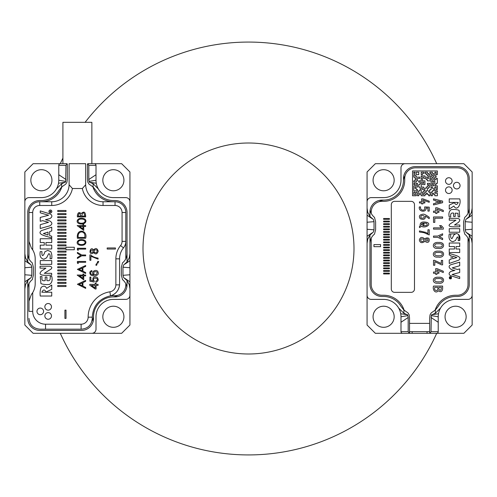 <?xml version="1.0" encoding="UTF-8"?>
<svg xmlns="http://www.w3.org/2000/svg" width="497" height="497" viewBox="0 0 497 497"><rect width="100%" height="100%" fill="white"/><g stroke="black" fill="none" stroke-linecap="round" stroke-linejoin="round"><path stroke-width="0.75" d="M81.11 329.169L81.527 329.169C88.062 328.523 91.647 324.939 92.28 318.415L92.28 317.148C93.051 306.009 98.822 298.977 109.595 296.05L110.514 295.833A12.413 12.413 0 0 1 109.595 296.05L110.514 295.833C115.801 294.069 118.814 290.416 119.547 284.868A12.413 12.413 0 0 1 109.595 296.05C98.822 298.977 93.051 306.009 92.28 317.148L92.28 318.415C91.647 324.939 88.062 328.523 81.527 329.169L45.538 329.169L81.11 329.169L81.11 324.206A7.033 7.033 0 0 0 88.143 317.173A25.651 25.651 0 0 1 109.899 291.82A7.033 7.033 0 0 0 115.863 284.868L115.863 258.844A21.098 21.098 0 0 1 120.585 245.537A6.616 6.616 0 0 0 122.069 241.362L122.069 212.511A7.033 7.033 0 0 0 115.037 205.478L103.041 205.478A21.098 21.098 0 0 1 82.347 188.512L72.432 188.512L69.108 184.791L69.114 163.693L85.664 163.693L85.67 184.791A17.376 17.376 0 0 0 103.041 201.751L115.037 201.751A10.754 10.754 0 0 1 125.791 212.511A10.754 10.754 0 0 0 115.037 201.751L103.041 201.751A17.376 17.376 0 0 1 85.67 184.791L82.347 188.512L72.432 188.512L69.108 184.791L69.114 163.693L85.664 163.693L85.67 184.791L82.347 188.512A21.098 21.098 0 0 0 103.041 205.478L103.041 201.751L103.041 205.478L115.037 205.478L115.037 201.751L115.037 205.478A7.033 7.033 0 0 1 122.069 212.511L125.791 212.511L125.791 241.362L125.791 212.511L122.069 212.511L122.069 241.362L125.791 241.362L125.791 258.825L125.791 241.362A10.344 10.344 0 0 1 123.473 247.885A10.344 10.344 0 0 0 125.791 241.362L122.069 241.362A6.616 6.616 0 0 1 120.585 245.537L123.473 247.885A17.376 17.376 0 0 0 119.584 258.844A17.376 17.376 0 0 1 123.473 247.885L120.585 245.537A21.098 21.098 0 0 0 115.863 258.844L119.584 258.844L119.584 283.88L119.584 258.844L115.863 258.844L115.863 284.868L119.547 284.868L119.584 283.88L119.547 284.868A12.413 12.413 0 0 1 110.514 295.833C115.801 294.069 118.814 290.416 119.547 284.868L115.863 284.868A7.033 7.033 0 0 1 109.899 291.82L110.514 295.833L109.899 291.82A25.651 25.651 0 0 0 88.143 317.173L92.28 317.173L88.143 317.173A7.033 7.033 0 0 1 81.11 324.206L81.11 329.169M39.741 329.169L45.538 329.169L39.741 329.169C33.169 328.455 29.584 324.87 28.988 318.415C29.584 324.87 33.169 328.455 39.741 329.169M114.621 295.653A21.514 21.514 0 0 0 109.595 296.05A21.514 21.514 0 0 1 114.621 295.653A10.754 10.754 0 0 0 125.791 284.905L125.791 283.681L125.791 284.905A10.754 10.754 0 0 1 114.621 295.653M113.378 201.751A21.514 21.514 0 0 1 92.896 186.804A21.514 21.514 0 0 0 113.378 201.751M41.4 201.751A21.514 21.514 0 0 0 61.883 186.804A21.514 21.514 0 0 1 41.4 201.751M51.738 201.751A17.376 17.376 0 0 0 69.108 184.791A17.376 17.376 0 0 1 51.738 201.751L51.738 205.478A21.098 21.098 0 0 0 72.432 188.512A21.098 21.098 0 0 1 51.738 205.478L39.741 205.478A7.033 7.033 0 0 0 32.709 212.511L28.988 212.511A10.754 10.754 0 0 1 39.741 201.751L51.738 201.751L51.738 205.478L39.741 205.478A7.033 7.033 0 0 0 32.709 212.511L28.988 212.511A10.754 10.754 0 0 1 39.741 201.751L51.738 201.751M31.305 247.885L28.988 241.362L28.988 212.511L28.988 258.825L28.988 241.362L31.305 247.885L32.709 249.892L32.709 212.511L32.709 249.892A17.376 17.376 0 0 1 35.194 258.844A17.376 17.376 0 0 0 32.709 249.892L31.305 247.885M45.538 324.206L81.11 324.206L45.538 324.206L45.538 329.169L45.538 324.206A12.823 12.823 0 0 1 32.709 311.383L32.709 292.615A17.376 17.376 0 0 0 35.194 283.663L35.194 258.844L35.194 283.663A17.376 17.376 0 0 1 32.709 292.615L31.305 294.622L28.988 301.145L28.988 283.681L28.988 301.145L31.305 294.622L32.709 292.615L32.709 311.383A12.823 12.823 0 0 0 45.538 324.206M48.159 312.619A3.311 3.311 0 0 1 51.029 317.589A3.311 3.311 0 0 1 45.295 317.589A3.311 3.311 0 0 1 48.159 312.619A3.311 3.311 0 0 1 51.029 317.589A3.311 3.311 0 0 1 45.295 317.589A3.311 3.311 0 0 1 48.159 312.619M48.159 303.518A3.311 3.311 0 0 1 51.029 308.488A3.311 3.311 0 0 1 45.295 308.488A3.311 3.311 0 0 1 48.159 303.518A3.311 3.311 0 0 1 51.029 308.488A3.311 3.311 0 0 1 45.295 308.488A3.311 3.311 0 0 1 48.159 303.518M40.282 308.072A3.311 3.311 0 0 1 43.146 313.035A3.311 3.311 0 0 1 37.412 313.035A3.311 3.311 0 0 1 40.282 308.072A3.311 3.311 0 0 1 43.146 313.035A3.311 3.311 0 0 1 37.412 313.035A3.311 3.311 0 0 1 40.282 308.072M28.988 311.383L28.988 301.145L28.988 311.383L32.709 311.383L28.988 311.383M403.471 180.809A9.101 9.101 0 0 1 405.049 175.938M373.346 232.049L369.967 235.031L369.967 243.331C370.153 239.486 371.663 236.417 374.502 234.118L375.62 229.732L375.62 221.761L374.502 217.375C372.234 215.561 370.781 213.132 370.135 210.101L369.967 212.095A11.996 11.996 0 0 1 381.963 200.098A11.996 11.996 0 0 0 369.967 212.095L369.967 216.468L373.346 219.444L374.024 221.681L374.024 229.813L373.346 232.049L369.967 235.025L367.73 239.194L367.072 243.331L367.072 215.195L372.203 218.674M429.998 333.307L429.675 332.891L429.675 318.086L430.029 314.881L431.21 312.917L435.329 310.004L438.05 306.624A20.271 20.271 0 0 1 455.6 296.485L457.259 296.485A11.996 11.996 0 0 0 469.255 284.489L469.255 243.331C469.075 239.498 467.565 236.429 464.726 234.118L463.602 229.732L463.602 221.761L464.726 217.375C467.559 215.077 469.075 212.008 469.255 208.162L469.255 178.585A11.996 11.996 0 0 0 457.259 166.588L415.473 166.588A11.996 11.996 0 0 0 403.477 178.585L403.477 180.243A19.855 19.855 0 0 1 383.622 200.098L381.963 200.098M431.036 331.654L438.23 331.654L438.23 316.757A17.376 17.376 0 0 1 440.553 308.072L435.329 313.265L432.061 314.669L431.297 315.62L431.036 331.654L430.023 333.307L463.875 333.307L472.15 325.032L472.15 295.249A4.138 4.138 0 0 1 468.012 299.387L455.6 299.387A17.376 17.376 0 0 0 440.553 308.072A17.376 17.376 0 0 1 455.6 299.387M469.255 243.331L469.255 235.025L465.875 232.049L469.255 235.025L471.491 239.194L472.15 243.331L472.15 295.249M369.967 243.331L369.967 284.489A11.996 11.996 0 0 0 381.963 296.485L383.622 296.485A20.271 20.271 0 0 1 401.172 306.624L403.893 310.004L408.012 312.917L409.199 314.881L409.547 318.086L409.547 332.891L409.224 333.307L375.347 333.307L367.072 325.032L367.072 243.331M408.031 333.307L430.023 333.307M438.23 331.654A1.653 1.653 0 0 1 436.571 333.307M407.67 314.744L400.731 313.75A17.376 17.376 0 0 1 400.992 316.757L400.992 322.273L408.186 317.484L407.925 315.62L407.161 314.669L403.893 313.265L398.669 308.072A17.376 17.376 0 0 1 400.731 313.75A17.376 17.376 0 0 0 383.622 299.387A17.376 17.376 0 0 1 398.669 308.072M402.651 333.307A1.653 1.653 0 0 1 400.992 331.654L400.992 322.273M373.346 219.444L369.967 216.462L367.73 212.3L367.072 208.162L367.072 171.968L375.347 163.693L463.875 163.693L472.15 171.968L472.15 208.162L471.491 212.3L469.255 216.468L465.875 219.444L465.198 221.681L465.198 229.813L465.875 232.049M405.13 163.693A4.138 4.138 0 0 0 400.992 167.831L400.992 180.243A17.376 17.376 0 0 1 383.622 197.613L371.209 197.613A4.138 4.138 0 0 0 367.072 201.751M367.072 295.249A4.138 4.138 0 0 0 371.209 299.387L383.622 299.387M472.15 208.162L472.15 215.195L467.037 218.661M472.15 243.331L472.15 215.195M367.072 208.162L367.072 215.195M394.171 180.243A10.549 10.549 0 0 0 378.347 171.105A10.549 10.549 0 0 0 378.347 189.376A10.549 10.549 0 0 0 394.171 180.243M466.149 316.757A10.549 10.549 0 0 0 450.325 307.624A10.549 10.549 0 0 0 450.325 325.895A10.549 10.549 0 0 0 466.149 316.757M394.171 316.757A10.549 10.549 0 0 0 378.347 307.624A10.549 10.549 0 0 0 378.347 325.895A10.549 10.549 0 0 0 394.171 316.757M379.317 201.67A9.101 9.101 0 0 1 384.187 200.092M367.072 236.299L372.185 232.832M367.072 229.266L374.024 229.813M367.072 222.234L374.024 221.681M409.199 333.307L408.186 331.654L408.186 317.484M400.992 316.757L407.925 315.62M438.23 322.273L431.036 317.484M438.23 316.757L431.297 315.62M438.491 313.75L431.551 314.744M472.15 236.299L467.031 232.826M472.15 229.266L465.198 229.813M472.15 222.234L465.198 221.681M469.255 208.162L469.255 216.468L465.875 219.444M412.162 333.307L412.162 331.654M427.06 333.307L427.06 331.654M451.419 277.78L451.127 277.059C448.996 277.55 448.996 278.028 451.121 278.5L451.419 277.78M449.698 278.158L450.301 277.78L449.698 277.307L451.108 277.307L450.425 278.252L449.698 278.158M454.482 224.998L459.8 224.998L459.8 226.769C455.476 226.738 446.157 227.638 450.009 223.992L455.948 220.183L449.238 220.183L449.238 218.413C453.457 218.494 463.341 217.133 458.445 222.376L454.482 224.998M451.17 259.297L451.17 255.657L449.238 254.986L449.238 253.364C454.376 255.178 463.018 256.582 458.781 260.161L449.238 263.453L449.238 259.906L451.17 259.297M438.124 248.345C444.672 249.854 445.902 241.846 438.646 242.474C431.315 241.685 431.924 249.444 438.124 248.345M438.124 257.042C444.672 258.552 445.902 250.544 438.646 251.171C431.315 250.382 431.924 258.142 438.124 257.042M438.124 283.135C444.672 284.644 445.902 276.636 438.646 277.264C431.315 276.475 431.924 284.234 438.124 283.135M439.572 225.644L441.734 227.862L433.521 227.862L433.521 229.123L443.293 229.123L443.293 227.769L441.299 225.638L439.572 225.644M436.981 212.393L436.981 213.443L435.695 213.443L435.695 212.393L433.521 212.393L433.521 211.138L435.695 211.138L435.695 207.789L437.118 207.789L443.293 210.361L443.293 211.641L436.981 209.057L436.981 211.138L438.932 211.138L438.932 212.393L436.981 212.393M436.981 274.325L436.981 273.275L438.932 273.275L438.932 272.021L436.981 272.021L436.981 269.939L443.293 272.524L443.293 271.244L437.118 268.678L435.695 268.672L435.695 272.021L433.521 272.021L433.521 273.275L435.695 273.275L435.695 274.325L436.981 274.325M433.521 200.123L436.173 200.738L436.173 203.074L433.521 203.689L433.521 204.938L442.622 202.701L442.622 201.123L433.521 198.887L433.521 200.123M434.807 222.395L434.807 218.214L442.622 218.214L442.622 216.959L433.521 216.959L433.521 222.395L434.807 222.395M442.622 238.28L439.199 236.696L442.622 235.112L442.622 233.764L437.764 236.069L433.521 236.069L433.521 237.324L437.776 237.324L442.622 239.647L442.622 238.28M434.807 265.268L434.807 261.689L441.616 264.845L442.622 264.858L442.622 260.422L441.33 260.422L441.33 263.503L434.502 260.322L433.521 260.322L433.521 265.268L434.807 265.268M442.622 288.956L442.622 286.079L433.521 286.079C432.253 289.583 435.54 294.255 438.323 290.708C440.541 292.429 441.97 291.845 442.622 288.956M424.767 241.225L425.631 241.722C426.942 242.611 428.047 242.561 428.93 241.561C429.812 238.56 428.799 237.429 425.886 238.156L424.916 239.045C422.133 236.647 420.276 236.957 419.344 239.989C420.04 242.853 421.742 243.406 424.45 241.654L424.767 241.225M422.916 203.913L422.916 202.981L424.867 202.981L424.867 201.863L422.916 201.863L422.916 200.011L429.228 202.31L429.228 201.173L423.053 198.887L421.63 198.887L421.63 201.863L419.456 201.863L419.456 202.981L421.63 202.981L421.63 203.913L422.916 203.913M426.028 207.97L427.936 208.113L427.936 211.095L429.228 211.095L429.228 207.156L424.662 206.926L424.742 208.467C424.811 211.411 419.58 210.287 420.624 206.926L419.331 206.926C418.294 212.107 426.737 212.722 426.028 207.97M422.972 214.238C419.468 214.698 418.549 216.195 420.22 218.73C423.761 220.078 425.507 219.196 425.463 216.077L429.228 218.674L429.228 217.276C428.725 216.953 424.363 213.598 422.972 214.238M427.936 229.8L427.936 233.621L425.805 232.385L419.456 230.925L419.456 232.043L424.028 232.689L429.228 234.944L429.228 229.8L427.936 229.8M420.543 225.657L419.493 226.278L419.456 227.601L421.543 226.334C424.978 228.446 431.893 224.656 427.184 222.457C422.531 221.351 420.189 222.209 420.151 225.011L420.543 225.657M389.412 219.332L389.412 218.506L383.622 218.506L383.622 219.332L389.412 219.332M389.412 221.935L389.412 221.109L383.622 221.109L383.622 221.935L389.412 221.935M389.412 224.532L389.412 223.706L383.622 223.706L383.622 224.532L389.412 224.532M389.412 227.135L389.412 226.309L383.622 226.309L383.622 227.135L389.412 227.135M389.412 229.732L389.412 228.912L383.622 228.912L383.622 229.732L389.412 229.732M389.412 232.335L389.412 231.509L383.622 231.509L383.622 232.335L389.412 232.335M389.412 234.938L389.412 234.112L383.622 234.112L383.622 234.938L389.412 234.938M389.412 237.535L389.412 236.709L383.622 236.709L383.622 237.535L389.412 237.535M389.412 240.138L389.412 239.312L383.622 239.312L383.622 240.138L389.412 240.138M389.412 242.735L389.412 241.909L383.622 241.909L383.622 242.735L389.412 242.735M389.412 245.338L389.412 244.512L383.622 244.512L383.622 245.338L389.412 245.338M389.412 247.935L389.412 247.115L383.622 247.115L383.622 247.935L389.412 247.935M389.412 250.538L389.412 249.711L383.622 249.711L383.622 250.538L389.412 250.538M389.412 253.141L389.412 252.314L383.622 252.314L383.622 253.141L389.412 253.141M389.412 255.738L389.412 254.911L383.622 254.911L383.622 255.738L389.412 255.738M389.412 258.341L389.412 257.514L383.622 257.514L383.622 258.341L389.412 258.341M389.412 260.937L389.412 260.117L383.622 260.117L383.622 260.937L389.412 260.937M389.412 263.54L389.412 262.714L383.622 262.714L383.622 263.54L389.412 263.54M389.412 266.143L389.412 265.317L383.622 265.317L383.622 266.143L389.412 266.143M389.412 268.74L389.412 267.914L383.622 267.914L383.622 268.74L389.412 268.74M389.412 271.343L389.412 270.517L383.622 270.517L383.622 271.343L389.412 271.343M389.412 273.94L389.412 273.114L383.622 273.114L383.622 273.94L389.412 273.94M380.565 246.667L380.565 244.599L373.949 244.599L373.949 246.667L380.565 246.667M435.117 310.196A21.514 21.514 0 0 1 455.6 295.249L457.259 295.249A10.754 10.754 0 0 0 468.012 284.489L468.012 238.175M371.209 213.319L371.209 212.095A10.754 10.754 0 0 1 381.963 201.341L383.622 201.341A21.098 21.098 0 0 0 404.72 180.243L404.72 178.585A10.754 10.754 0 0 1 415.473 167.831L457.259 167.831A10.754 10.754 0 0 1 468.012 178.585L468.012 213.319M404.104 310.196A21.514 21.514 0 0 0 383.622 295.249L381.963 295.249A10.754 10.754 0 0 1 371.209 284.489L371.209 238.175M456.762 188.928A3.311 3.311 0 0 0 459.626 183.965A3.311 3.311 0 0 0 453.891 183.965A3.311 3.311 0 0 0 456.762 188.928M448.816 184.344A3.311 3.311 0 0 0 451.686 179.38A3.311 3.311 0 0 0 445.952 179.38A3.311 3.311 0 0 0 448.816 184.344M448.816 193.513A3.311 3.311 0 0 0 451.686 188.549A3.311 3.311 0 0 0 445.952 188.549A3.311 3.311 0 0 0 448.816 193.513M391.313 289.043L391.313 204.646A3.311 3.311 0 0 1 394.624 201.341L411.174 201.341A3.311 3.311 0 0 1 414.479 204.646L414.479 289.043A3.311 3.311 0 0 1 411.174 292.354L394.624 292.354A3.311 3.311 0 0 1 391.313 289.043M454.923 270.393C450.102 270.182 446.89 266.156 451.052 264.659L459.7 262.174L459.7 265.74L452.208 267.908L457.464 269.486L459.7 268.914L459.7 272.48L452.096 274.524L459.7 276.773L459.7 278.568L450.257 275.574C448.555 274.133 448.785 272.741 450.953 271.393L454.923 270.393M454.5 248.991L454.5 246.549L449.238 246.549L449.238 243.008L459.7 243.008L459.7 246.549L456.041 246.549L456.041 248.991L459.7 248.991L459.7 252.544L449.238 252.544L449.238 248.991L454.5 248.991M450.779 234C450.4 237.026 450.816 238.566 452.034 238.628L453.904 234.832L456.352 233.503C459.309 234.093 460.427 236.454 459.7 240.598L458.159 240.598C458.445 238.473 458.153 237.249 457.29 236.932L455.5 240.473L452.904 241.704C449.63 241.039 448.406 238.473 449.238 234L454.972 233.795M459.7 232.242L449.238 232.242L449.238 228.701L459.7 228.701L459.7 232.242M458.259 202.428L449.238 202.428L449.238 198.887L459.7 198.887C461.545 204.149 456.967 211.765 453.867 206.019L449.238 209.113L449.238 205.112L454.382 202.646C455.693 205.162 456.985 205.093 458.259 202.428M455.209 213.151L457.923 213.294L458.159 216.897L459.7 216.897L459.116 210.324C456.824 209.517 454.221 209.274 451.319 209.604C449.133 210.97 448.437 213.455 449.238 217.052L450.779 217.052C450.22 213.872 451.183 212.573 453.668 213.151L453.668 216.506L455.209 216.506L455.209 213.151M451.264 276.891C451.798 278.655 451.22 279.246 449.53 278.674C448.99 276.947 449.568 276.357 451.264 276.891M429.675 331.654L409.547 331.654M423.357 225.744L422.736 225.582L423.935 224.861L423.935 223.575L421.549 225.011C420.978 223.339 422.612 222.774 426.451 223.302C428.11 224.924 427.078 225.731 423.357 225.744M421.176 215.773C423.873 215.17 424.767 215.897 423.848 217.941C421.114 218.531 420.226 217.804 421.176 215.773M423.481 239.088L424.233 240.07C423.227 241.548 422.183 241.909 421.089 241.151L420.636 239.883L421.102 238.908L423.481 239.088M426.153 240.809L425.587 240.057L426.153 239.25C427.706 238.548 428.284 239.088 427.88 240.871L426.153 240.809M434.807 287.334L437.72 287.334C438.913 291.82 433.403 291.267 434.807 287.334M438.888 289.266L438.888 287.334L441.33 287.334C441.212 290.503 440.398 291.149 438.888 289.266M437.466 202.77L437.459 201.055L441.237 201.919L437.466 202.77M439.988 281.88L436.378 281.83C434.223 280.842 434.123 279.761 436.068 278.593L439.839 278.519L441.945 279.041C442.74 280.749 442.088 281.7 439.988 281.88M439.988 255.781L436.378 255.738C434.223 254.75 434.123 253.669 436.068 252.501L439.839 252.426L441.945 252.948C442.74 254.657 442.088 255.607 439.988 255.781M439.988 247.084L436.378 247.04C434.223 246.052 434.123 244.971 436.068 243.803L439.839 243.729L441.945 244.251C442.74 245.959 442.088 246.91 439.988 247.084M459.7 240.598L458.625 234.323M452.612 258.825L456.849 257.539L452.612 256.141L452.612 258.825M450.916 277.525L450.493 277.525L450.518 278.022L450.916 277.525M60.292 333.307A206.435 206.435 0 0 0 436.708 333.307M436.708 163.693A206.435 206.435 0 0 0 85.117 122.324M62.908 158.108A206.435 206.435 0 0 0 60.292 163.693M248.5 353.994A105.494 105.494 0 0 0 339.861 195.756A105.494 105.494 0 0 0 157.139 195.756A105.494 105.494 0 0 0 248.5 353.994M93.529 316.191A9.101 9.101 0 0 1 91.951 321.062M41.978 201.745A21.514 21.514 0 0 0 52.197 198.843M123.654 264.951L127.033 261.969L127.033 253.669C126.847 257.514 125.337 260.583 122.498 262.882L121.38 267.268L121.38 275.239L122.498 279.625C124.766 281.439 126.219 283.868 126.865 286.899L127.033 284.905A11.996 11.996 0 0 1 115.037 296.902A11.996 11.996 0 0 0 127.033 284.905L127.033 280.532L123.654 277.556L122.976 275.319L122.976 267.187L123.654 264.951L127.033 261.975L129.27 257.806L129.928 253.669L129.928 281.805L124.797 278.326M65.964 165.346L58.77 165.346L58.77 180.243A17.376 17.376 0 0 1 41.4 197.613A17.376 17.376 0 0 0 56.447 188.928L61.671 183.735L64.939 182.331L65.703 181.38L65.964 165.346L67.002 163.693L67.325 164.109L67.325 178.914L66.971 182.119L65.79 184.083L61.671 186.996L58.95 190.376A20.271 20.271 0 0 1 41.4 200.515L39.741 200.515A11.996 11.996 0 0 0 27.745 212.511L27.745 253.669C27.925 257.502 29.435 260.571 32.274 262.882L33.398 267.268L33.398 275.239L32.274 279.625C29.441 281.923 27.925 284.992 27.745 288.838L27.745 318.415A11.996 11.996 0 0 0 39.741 330.412L81.527 330.412A11.996 11.996 0 0 0 93.523 318.415L93.523 316.757A19.855 19.855 0 0 1 113.378 296.902L115.037 296.902M27.745 253.669L27.745 261.975L31.125 264.951L27.745 261.975L25.509 257.806L24.85 253.669L24.85 201.751A4.138 4.138 0 0 1 28.988 197.613L41.4 197.613M127.033 253.669L127.033 212.511A11.996 11.996 0 0 0 115.037 200.515L113.378 200.515A20.271 20.271 0 0 1 95.828 190.376L93.107 186.996L88.988 184.083L87.801 182.119L87.453 178.914L87.453 164.109L87.776 163.693L121.653 163.693L129.928 171.968L129.928 253.669M24.85 201.751L24.85 171.968L33.125 163.693L66.977 163.693M58.77 165.346A1.653 1.653 0 0 1 60.429 163.693M96.269 183.25A17.376 17.376 0 0 1 96.008 180.243L96.008 174.727L88.814 179.516L89.075 181.38L89.839 182.331L93.107 183.735L98.331 188.928A17.376 17.376 0 0 1 96.269 183.25L89.33 182.256M94.349 163.693A1.653 1.653 0 0 1 96.008 165.346L96.008 174.727M123.654 277.556L127.033 280.538L129.27 284.7L129.928 288.838L129.928 325.032L121.653 333.307L33.125 333.307L24.85 325.032L24.85 288.838L25.509 284.7L27.745 280.532L31.125 277.556L31.802 275.319L31.802 267.187L31.125 264.951M91.87 333.307A4.138 4.138 0 0 0 96.008 329.169L96.008 316.757A17.376 17.376 0 0 1 113.378 299.387L125.791 299.387A4.138 4.138 0 0 0 129.928 295.249M129.928 201.751A4.138 4.138 0 0 0 125.791 197.613L113.378 197.613A17.376 17.376 0 0 1 98.331 188.928M24.85 288.838L24.85 281.805L29.963 278.339M24.85 253.669L24.85 281.805M129.928 288.838L129.928 281.805M102.829 316.757A10.549 10.549 0 0 0 118.653 325.895A10.549 10.549 0 0 0 118.653 307.624A10.549 10.549 0 0 0 102.829 316.757M30.851 180.243A10.549 10.549 0 0 0 46.675 189.376A10.549 10.549 0 0 0 46.675 171.105A10.549 10.549 0 0 0 30.851 180.243M102.829 180.243A10.549 10.549 0 0 0 118.653 189.376A10.549 10.549 0 0 0 118.653 171.105A10.549 10.549 0 0 0 102.829 180.243M117.683 295.33A9.101 9.101 0 0 1 112.813 296.908M129.928 260.701L124.815 264.168M129.928 267.734L122.976 267.187M129.928 274.766L122.976 275.319M87.801 163.693L88.814 165.346L88.814 179.516M96.008 180.243L89.075 181.38M58.77 174.727L65.964 179.516M58.77 180.243L65.703 181.38M58.509 183.25L65.449 182.256M24.85 260.701L29.969 264.174M24.85 267.734L31.802 267.187M24.85 274.766L31.802 275.319M27.745 288.838L27.745 280.532L31.125 277.556M62.908 163.693L62.908 122.324L91.87 122.324L91.87 163.693M107.172 249.047L115.447 249.047L115.447 247.953L107.172 247.953L107.172 249.047M92.927 253.315L93.585 252.377C95.499 254.756 97.039 254.371 98.213 251.227C97.126 248.09 95.586 247.699 93.585 250.059C90.386 245.164 87.801 255.582 92.927 253.315M89.907 260.298L90.883 260.298L90.883 256.247L98.071 259.142L98.071 258.098C94.958 257.688 92.498 256.638 90.696 254.942L89.907 254.942L89.907 260.298M97.952 261.273L97.188 262.677L97.704 263.373L98.717 261.596L97.952 261.273M91.908 271.524L91.827 270.517C89.541 271.418 89.174 272.896 90.715 274.947C93.069 276.723 99.102 275.705 98.213 272.959C97.89 267.852 89.516 271.635 93.809 274.822C90.914 274.537 89.994 273.561 91.038 271.909L91.908 271.524M95.815 281.147L95.909 282.215C98.406 281.314 98.841 279.705 97.207 277.388C93.666 276.22 92.299 277.382 93.107 280.867L90.883 280.42L90.883 277.121L89.914 277.121L89.914 281.234L94.163 282.035L94.287 281.078C90.516 276.17 101.413 278.388 95.815 281.147M96.095 285.39L98.071 285.39L98.071 284.371L96.095 284.371L96.095 283.253L95.163 283.253L95.163 284.371L89.802 284.371L89.802 285.203L95.163 288.981L96.095 288.981L96.095 285.39M40.245 296.032L51.738 296.032L51.738 292.224L41.835 292.224C43.233 289.366 44.655 289.291 46.091 291.988L51.738 289.341L51.738 285.048L46.656 288.372C45.469 285.874 43.643 285.533 41.183 287.347C40.17 289.881 39.859 292.776 40.245 296.032M46.911 277.003L45.215 277.003L45.215 280.6C40.99 281.464 42.04 278.718 41.978 276.58L40.282 276.58L40.928 283.638C43.45 284.508 46.302 284.769 49.495 284.414C51.899 282.948 52.657 280.277 51.775 276.413L50.085 276.413C50.694 279.848 49.632 281.246 46.911 280.6L46.911 277.003M49.868 266.237L40.071 266.237L40.071 268.144L45.91 268.144L41.555 270.958C36.163 276.531 46.979 275.152 51.663 275.214L51.663 273.307L44.301 273.307L50.824 269.219C52.39 267.808 52.073 266.814 49.868 266.237M40.263 264.367L51.738 264.367L51.738 260.558L40.263 260.558L40.263 264.367M41.941 254.222L41.941 251.6L40.245 251.6C39.456 256.048 40.679 258.589 43.929 259.217L46.619 257.794L48.675 253.712C50.004 253.787 50.464 255.446 50.048 258.688L51.738 258.688C52.092 255.837 51.756 253.476 50.731 251.606L47.718 250.407L44.867 251.73C44.923 252.693 42.369 258.067 41.941 254.222M51.738 248.966L51.738 245.164L45.96 245.164L45.96 242.536L51.738 242.536L51.738 238.728L40.245 238.728L40.245 242.536L44.27 242.536L44.27 245.164L40.245 245.164L40.245 248.966L51.738 248.966M51.738 237.988L51.738 236.249L49.619 235.528L49.619 231.621L51.738 230.962L51.738 227.154L41.257 230.689C36.604 234.547 46.103 236.032 51.738 237.988M40.245 224.675L40.245 228.508L49.75 225.843C52.626 224.265 52.558 222.594 49.538 220.83L45.494 219.68L49.855 218.605C52.241 217.158 52.496 215.661 50.619 214.114L40.245 210.896L40.245 212.828L48.607 215.238L40.245 217.438L40.245 221.271L42.705 220.656L48.482 222.345L40.245 224.675M50.396 210.026A1.448 1.448 0 0 0 49.141 212.194A1.448 1.448 0 0 0 51.651 212.194A1.448 1.448 0 0 0 50.396 210.026M57.739 210.486L57.739 211.48L66.014 211.48L66.014 210.486L57.739 210.486M57.739 213.611L57.739 214.605L66.014 214.605L66.014 213.611L57.739 213.611M57.739 216.742L57.739 217.729L66.014 217.729L66.014 216.742L57.739 216.742M57.739 219.867L57.739 220.861L66.014 220.861L66.014 219.867L57.739 219.867M57.739 222.991L57.739 223.985L66.014 223.985L66.014 222.991L57.739 222.991M57.739 226.116L57.739 227.11L66.014 227.11L66.014 226.116L57.739 226.116M57.739 229.247L57.739 230.235L66.014 230.235L66.014 229.247L57.739 229.247M57.739 232.372L57.739 233.366L66.014 233.366L66.014 232.372L57.739 232.372M57.739 235.497L57.739 236.491L66.014 236.491L66.014 235.497L57.739 235.497M57.739 238.622L57.739 239.616L66.014 239.616L66.014 238.622L57.739 238.622M57.739 241.753L57.739 242.741L66.014 242.741L66.014 241.753L57.739 241.753M57.739 244.878L57.739 245.872L66.014 245.872L66.014 244.878L57.739 244.878M57.739 248.997L66.014 248.997L66.014 249.742L74.289 249.742L74.289 247.257L66.014 247.257L66.014 248.003L57.739 248.003L57.739 248.997M57.739 251.128L57.739 252.122L66.014 252.122L66.014 251.128L57.739 251.128M57.739 254.259L57.739 255.247L66.014 255.247L66.014 254.259L57.739 254.259M57.739 257.384L57.739 258.378L66.014 258.378L66.014 257.384L57.739 257.384M57.739 260.509L57.739 261.503L66.014 261.503L66.014 260.509L57.739 260.509M57.739 263.634L57.739 264.628L66.014 264.628L66.014 263.634L57.739 263.634M57.739 266.765L57.739 267.753L66.014 267.753L66.014 266.765L57.739 266.765M57.739 269.89L57.739 270.884L66.014 270.884L66.014 269.89L57.739 269.89M57.739 273.015L57.739 274.009L66.014 274.009L66.014 273.015L57.739 273.015M57.739 276.139L57.739 277.133L66.014 277.133L66.014 276.139L57.739 276.139M57.739 279.271L57.739 280.258L66.014 280.258L66.014 279.271L57.739 279.271M57.739 282.395L57.739 283.389L66.014 283.389L66.014 282.395L57.739 282.395M57.739 285.52L57.739 286.514L66.014 286.514L66.014 285.52L57.739 285.52M82.943 275.058L77.178 275.058L83.738 279.836L83.738 275.885L85.664 275.885L85.664 275.058L83.738 275.058L83.738 274.058L82.943 274.058L82.943 275.058M85.664 265.504L77.389 269.362L85.664 273.474L85.664 272.549L82.937 271.256L82.937 267.69L85.664 266.392L85.664 265.504M77.389 261.465L77.389 263.093L78.197 263.59L78.197 262.292L85.664 262.292L85.664 261.465L77.389 261.465M77.389 257.533L77.389 258.49L81.707 255.812L85.664 255.812L85.664 254.998L81.707 254.998L77.389 252.377L77.389 253.333L80.8 255.415L77.389 257.533M77.389 248.264L77.389 249.892L78.197 250.389L78.197 249.09L85.664 249.09L85.664 248.264L77.389 248.264M78.998 244.922C85.055 246.885 88.168 241.722 84.012 240.001C78.135 237.976 74.867 243.294 78.998 244.922M77.389 238.249L85.664 238.249C88.118 230.204 76.072 227.551 77.389 238.249M82.943 225.607L77.178 225.607L83.738 230.391L83.738 226.439L85.664 226.439L85.664 225.607L83.738 225.607L83.738 224.607L82.943 224.607L82.943 225.607M78.998 223.582C85.055 225.539 88.168 220.376 84.012 218.661C78.135 216.636 74.867 221.954 78.998 223.582M77.389 215.257L77.389 216.885L85.664 216.885C85.559 211.939 84.055 210.865 81.154 213.66C79.265 211.834 78.01 212.368 77.389 215.257M77.389 284.265L85.664 280.407L85.664 281.296L82.937 282.594L82.937 286.166L85.664 287.459L85.664 288.378L77.389 284.265M66.014 310.14L66.014 318.415L64.921 318.415L64.921 310.14L66.014 310.14M48.035 235.006L43.382 233.565L48.035 232.124L48.035 235.006M50.396 211.057A0.416 0.416 0 0 0 50.035 211.679A0.416 0.416 0 0 0 50.756 211.679A0.416 0.416 0 0 0 50.396 211.057M79.501 275.885L82.943 275.885L82.943 278.32L79.501 275.885M82.142 270.884L79.141 269.461L82.142 268.057L82.142 270.884M83.664 244.244C76.246 246.195 76.159 238.777 83.67 240.71C85.608 241.859 85.608 243.039 83.664 244.244M84.881 236.497L84.881 237.454L78.191 237.454C77.128 230.397 85.453 230.229 84.881 236.497M79.501 226.439L82.943 226.439L82.943 228.868L79.501 226.439M83.664 222.898C76.246 224.855 76.159 217.438 83.67 219.37C85.608 220.519 85.608 221.699 83.664 222.898M80.849 216.077L78.197 216.077C78.886 212.561 79.769 212.561 80.849 216.077M84.85 216.077L81.682 216.077C82.831 211.585 83.894 211.585 84.85 216.077M82.142 285.794L79.141 284.371L82.142 282.961L82.142 285.794M91.429 285.39L95.163 285.39L95.163 287.98L91.429 285.39M96.399 274.443C93.927 274.698 93.156 273.835 94.101 271.865C97.157 271.306 97.928 272.163 96.399 274.443M96.58 263.522L95.791 265.087L96.586 265.355L97.058 264.267L96.58 263.522M92.827 252.203C91.075 252.843 90.46 252.196 90.982 250.271C92.777 249.656 93.393 250.302 92.827 252.203M96.524 252.7C94.306 252.936 93.629 252.047 94.505 250.028C97.126 249.37 97.797 250.264 96.524 252.7M434.869 188.313L434.869 187.071L436.111 187.071L436.111 189.556L437.354 189.556L437.354 185.828L434.869 185.828L434.869 184.592L436.111 184.592L436.111 183.35L437.354 183.35L437.354 178.386L436.111 178.386L436.111 179.622L433.632 179.622L433.632 178.386L434.869 178.386L434.869 177.143L436.111 177.143L436.111 175.901L434.869 175.901L434.869 172.179L436.111 172.179L436.111 174.658L437.354 174.658L437.354 170.937L412.535 170.937L412.535 195.762L416.256 195.762L416.256 194.52L413.771 194.52L413.771 192.035L415.014 192.035L415.014 193.277L416.256 193.277L416.256 192.035L418.735 192.035L418.735 190.792L419.977 190.792L419.977 189.556L421.22 189.556L421.22 193.277L417.499 193.277L417.499 195.762L418.735 195.762L418.735 194.52L421.22 194.52L421.22 195.762L424.941 195.762L424.941 194.52L426.184 194.52L426.184 193.277L427.426 193.277L427.426 194.52L428.669 194.52L428.669 195.762L429.905 195.762L429.905 194.52L431.147 194.52L431.147 195.762L432.39 195.762L432.39 193.277L433.632 193.277L433.632 194.52L434.869 194.52L434.869 195.762L437.354 195.762L437.354 193.277L434.869 193.277L434.869 192.035L437.354 192.035L437.354 190.792L434.869 190.792L434.869 189.556L433.632 189.556L433.632 190.792L432.39 190.792L432.39 192.035L431.147 192.035L431.147 193.277L429.905 193.277L429.905 192.035L428.669 192.035L428.669 190.792L429.905 190.792L429.905 189.556L431.147 189.556L431.147 187.071L432.39 187.071L432.39 188.313L434.869 188.313M433.632 180.865L433.632 182.107L432.39 182.107L432.39 179.622L429.905 179.622L429.905 178.386L432.39 178.386L432.39 177.143L433.632 177.143L433.632 173.422L432.39 173.422L432.39 172.179L429.905 172.179L429.905 173.422L431.147 173.422L431.147 174.658L432.39 174.658L432.39 175.901L431.147 175.901L431.147 177.143L429.905 177.143L429.905 174.658L428.669 174.658L428.669 173.422L427.426 173.422L427.426 172.179L424.941 172.179L424.941 173.422L426.184 173.422L426.184 174.658L427.426 174.658L427.426 175.901L428.669 175.901L428.669 178.386L427.426 178.386L427.426 177.143L424.941 177.143L424.941 175.901L421.22 175.901L421.22 177.143L423.705 177.143L423.705 178.386L426.184 178.386L426.184 179.622L427.426 179.622L427.426 180.865L431.147 180.865L431.147 185.828L433.632 185.828L433.632 184.592L432.39 184.592L432.39 183.35L434.869 183.35L434.869 180.865L433.632 180.865M421.22 172.179L421.22 174.658L422.462 174.658L422.462 173.422L423.705 173.422L423.705 172.179L421.22 172.179M413.771 185.828L413.771 190.792L417.499 190.792L417.499 189.556L416.256 189.556L416.256 188.313L415.014 188.313L415.014 187.071L417.499 187.071L417.499 183.35L416.256 183.35L416.256 185.828L413.771 185.828M419.977 184.592L418.735 184.592L418.735 187.071L419.977 187.071L419.977 188.313L422.462 188.313L422.462 189.556L424.941 189.556L424.941 190.792L423.705 190.792L423.705 192.035L422.462 192.035L422.462 194.52L423.705 194.52L423.705 193.277L424.941 193.277L424.941 192.035L426.184 192.035L426.184 190.792L427.426 190.792L427.426 188.313L428.669 188.313L428.669 187.071L429.905 187.071L429.905 183.35L427.426 183.35L427.426 184.592L428.669 184.592L428.669 185.828L427.426 185.828L427.426 187.071L426.184 187.071L426.184 188.313L423.705 188.313L423.705 187.071L421.22 187.071L421.22 184.592L424.941 184.592L424.941 180.865L422.462 180.865L422.462 178.386L421.22 178.386L421.22 180.865L418.735 180.865L418.735 182.107L423.705 182.107L423.705 183.35L419.977 183.35L419.977 184.592M413.771 183.35L413.771 184.592L415.014 184.592L415.014 183.35L413.771 183.35M413.771 180.865L413.771 182.107L416.256 182.107L416.256 180.865L417.499 180.865L417.499 178.386L419.977 178.386L419.977 177.143L416.256 177.143L416.256 175.901L415.014 175.901L415.014 174.658L413.771 174.658L413.771 177.143L415.014 177.143L415.014 178.386L416.256 178.386L416.256 179.622L415.014 179.622L415.014 180.865L413.771 180.865M413.771 172.179L413.771 173.422L415.014 173.422L415.014 172.179L413.771 172.179M418.735 172.179L416.256 172.179L416.256 174.658L418.735 174.658L418.735 172.179M39.741 201.751L39.741 205.478L39.741 201.751M435.329 310.004L435.329 313.265M403.893 310.004L403.893 313.265M408.186 331.654L400.992 331.654M409.547 323.379L429.675 323.379M61.671 186.996L61.671 183.735M93.107 186.996L93.107 183.735M88.814 165.346L96.008 165.346"/></g></svg>
